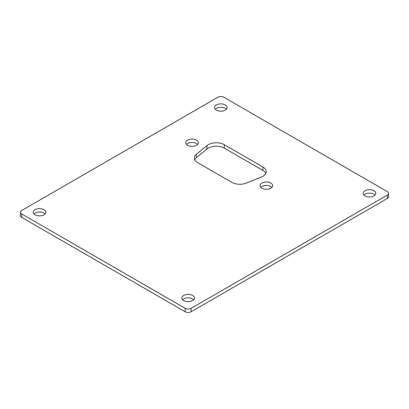 <?xml version="1.0" encoding="UTF-8"?>
<svg xmlns="http://www.w3.org/2000/svg" width="409" height="409" viewBox="0 0 409 409"><rect width="100%" height="100%" fill="white"/><g stroke="black" fill="none" stroke-linecap="round" stroke-linejoin="round"><path stroke-width="0.61" d="M191.121 311.765A4.202 2.428 0 0 1 185.18 311.765L185.18 308.335L21.682 213.938A4.202 2.428 0 0 1 20.45 212.225A4.202 2.428 0 0 1 21.682 210.507L217.879 97.235A4.202 2.428 0 0 1 223.82 97.235L387.318 191.627A4.202 2.428 0 0 1 388.55 193.345L388.55 196.775A4.202 2.428 0 0 1 387.318 198.493L191.121 311.765L191.121 308.335L387.318 195.062A4.202 2.428 0 0 0 388.55 193.345M185.18 308.335A4.202 2.428 0 0 0 191.121 308.335M185.18 311.765L21.682 217.373L21.682 213.938M20.45 212.225L20.45 215.655A4.202 2.428 0 0 0 21.682 217.373M265.84 173.35A11.35 6.554 0 0 0 262.91 170.43L224.27 148.119A11.35 6.554 0 0 0 206.944 148.999L196.417 157.68A11.35 6.554 0 0 0 194.761 159.72M261.397 177A11.35 6.554 0 0 0 266.239 171.632A11.35 6.554 0 0 0 262.91 167L224.27 144.689A11.35 6.554 0 0 0 206.944 145.563L196.417 154.244A11.35 6.554 0 0 0 194.362 158.002A11.35 6.554 0 0 0 197.685 162.639L231.826 182.348A11.35 6.554 0 0 0 246.361 183.079L261.397 177M193.713 299.751A6.304 3.64 0 0 0 188.15 297.829A6.304 3.64 0 0 0 182.588 299.751M183.692 300.61A6.304 3.64 0 0 0 190.563 301.397A6.304 3.64 0 0 0 194.454 298.033A6.304 3.64 0 0 0 188.15 294.393A6.304 3.64 0 0 0 181.847 298.033A6.304 3.64 0 0 0 183.692 300.61M226.412 109.249A6.304 3.64 0 0 0 220.85 107.322A6.304 3.64 0 0 0 215.287 109.249M216.392 110.108A6.304 3.64 0 0 0 223.263 110.895A6.304 3.64 0 0 0 227.153 107.531A6.304 3.64 0 0 0 220.85 103.891A6.304 3.64 0 0 0 214.546 107.531A6.304 3.64 0 0 0 216.392 110.108M375.043 195.062A6.304 3.64 0 0 0 369.48 193.135A6.304 3.64 0 0 0 363.923 195.062M365.022 195.921A6.304 3.64 0 0 0 371.893 196.709A6.304 3.64 0 0 0 375.789 193.345A6.304 3.64 0 0 0 369.48 189.704A6.304 3.64 0 0 0 363.177 193.345A6.304 3.64 0 0 0 365.022 195.921M45.077 213.938A6.304 3.64 0 0 0 39.52 212.015A6.304 3.64 0 0 0 33.957 213.938M35.056 214.797A6.304 3.64 0 0 0 41.933 215.589A6.304 3.64 0 0 0 45.823 212.225A6.304 3.64 0 0 0 39.52 208.585A6.304 3.64 0 0 0 33.211 212.225A6.304 3.64 0 0 0 35.056 214.797M271.893 187.337A6.304 3.64 0 0 0 266.331 185.415A6.304 3.64 0 0 0 260.768 187.337M261.872 188.196A6.304 3.64 0 0 0 268.744 188.984A6.304 3.64 0 0 0 272.639 185.62A6.304 3.64 0 0 0 266.331 181.979A6.304 3.64 0 0 0 260.027 185.62A6.304 3.64 0 0 0 261.872 188.196M197.578 144.433A6.304 3.64 0 0 0 192.015 142.506A6.304 3.64 0 0 0 186.453 144.433M187.557 145.287A6.304 3.64 0 0 0 194.428 146.079A6.304 3.64 0 0 0 198.319 142.715A6.304 3.64 0 0 0 192.015 139.075A6.304 3.64 0 0 0 185.706 142.715A6.304 3.64 0 0 0 187.557 145.287M387.318 198.493L387.318 195.062M262.91 170.43L262.91 167M224.27 148.119L224.27 144.689M206.944 148.999L206.944 145.563M196.417 157.68L196.417 154.244"/></g></svg>
